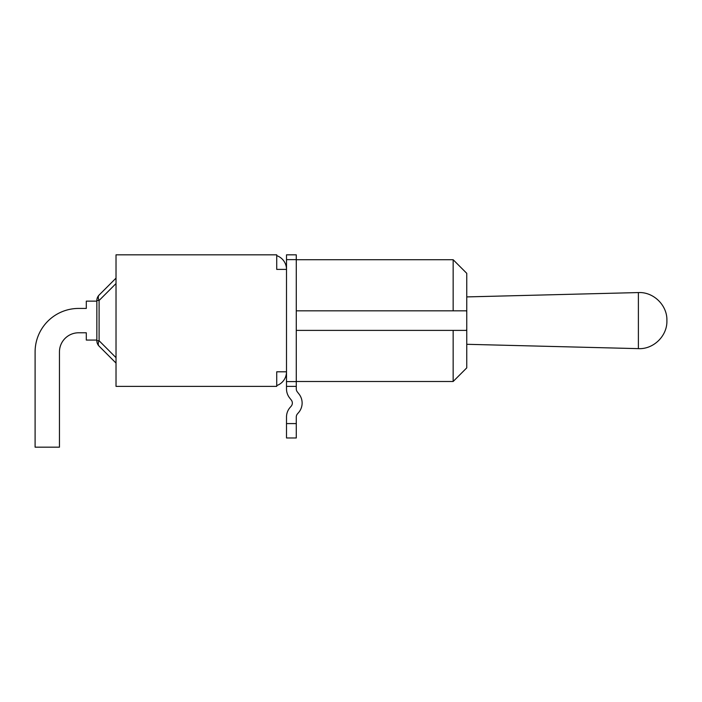 <?xml version="1.0" encoding="UTF-8"?>
<svg xmlns="http://www.w3.org/2000/svg" width="702" height="702" viewBox="0 0 702 702"><rect width="100%" height="100%" fill="white"/><g stroke="black" fill="none" stroke-linecap="round" stroke-linejoin="round"><path stroke-width="1.05" d="M96.85 340.066L86.302 340.066L86.302 332.783L78.633 332.783A19.173 19.173 0 0 0 59.451 351.956L59.451 447.174L35.1 447.174L35.1 351.956A43.533 43.533 0 0 1 78.633 308.432L86.302 308.432L86.302 301.14L96.85 301.14M116.023 357.66L99.096 340.724L99.096 300.482A7.669 4.431 -135 0 1 99.096 295.059A7.669 7.669 0 0 0 96.85 300.482L96.85 340.724A7.669 7.669 0 0 0 99.096 346.147A7.669 4.431 -45 0 1 99.096 340.724L96.85 340.724M116.023 278.132L99.096 295.059M99.096 346.147L116.023 363.083M296.279 388.908A4.791 4.791 0 0 0 297.297 391.856A4.791 4.791 0 0 1 296.279 388.908L296.279 381.59L286.504 381.59L286.504 371.806L276.72 371.806L276.72 386.381L116.023 386.381L116.023 254.826L276.72 254.826L276.72 269.401L286.504 269.401L286.504 371.806A14.575 14.575 0 0 1 276.72 385.573M78.633 308.432L86.302 308.432L78.633 308.432M78.633 332.783A19.173 19.173 0 0 0 59.451 351.956A19.173 19.173 0 0 1 78.633 332.783M35.1 447.174L35.1 351.956L35.1 447.174M286.504 381.59L286.504 388.908L286.504 386.381L296.279 386.381M296.279 381.59L296.279 254.826L286.504 254.826L286.504 269.401A14.575 14.575 0 0 0 276.72 255.642M286.504 423.587L286.504 437.969L296.279 437.969L296.279 423.587L286.504 423.587L286.504 417.032A14.575 14.575 0 0 1 290.014 407.537L291.19 406.177A4.791 4.791 0 0 0 291.33 400.105L289.584 397.867A14.575 14.575 0 0 1 286.504 388.908M291.19 406.177L290.014 407.537M297.437 413.908A4.791 4.791 0 0 0 296.279 417.032A4.791 4.791 0 0 1 297.437 413.908L298.613 412.539A14.575 14.575 0 0 0 299.043 394.094L297.297 391.856L299.043 394.094M296.279 423.587L296.279 417.032M296.279 330.388L453.15 330.388L453.15 381.493L466.76 367.874L466.76 329.212L466.532 330.388L453.15 330.388L466.532 330.388M466.76 329.212L466.76 273.332L453.15 259.722L453.15 310.828L466.532 310.828L466.76 311.995M296.279 310.828L466.532 310.828M466.76 344.296L638.39 348.64C653.492 349.429 667.304 335.96 666.9 320.84L666.9 320.366C667.304 305.247 653.492 291.786 638.39 292.567L638.39 348.64M96.85 300.482L99.096 300.482L116.023 283.555M286.504 259.626L296.279 259.626M296.279 381.493L453.15 381.493M296.279 259.722L453.15 259.722M466.76 296.911L638.39 292.567M666.9 320.84L666.9 320.366"/></g></svg>
